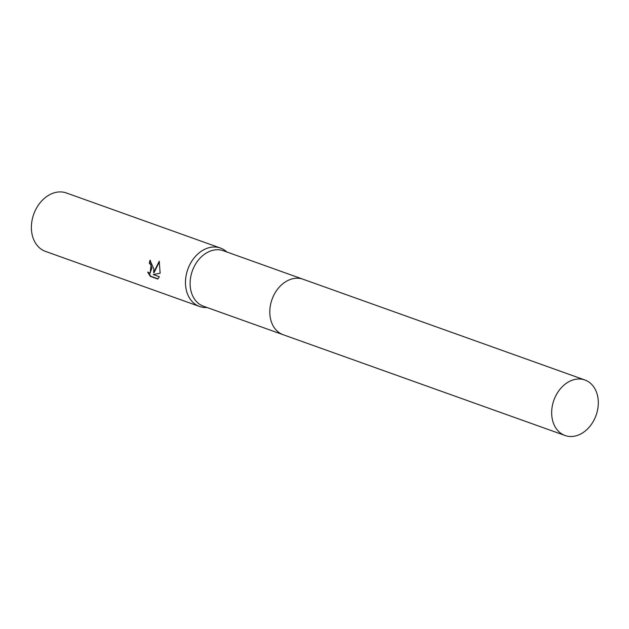 <?xml version="1.0" encoding="UTF-8"?>
<svg xmlns="http://www.w3.org/2000/svg" width="629" height="629" viewBox="0 0 629 629"><rect width="100%" height="100%" fill="white"/><g stroke="black" fill="none" stroke-linecap="round" stroke-linejoin="round"><path stroke-width="0.94" d="M302.738 279.119L223.35 250.735A29.477 22.416 109.7 0 0 190.17 281.391A29.477 22.416 109.7 0 0 203.505 306.244L282.901 334.628M226.88 252.001A31.025 23.595 109.7 0 0 220.457 248.054A31.025 23.595 109.7 0 0 185.531 280.33A31.025 23.595 109.7 0 0 199.566 306.488A31.025 23.595 109.7 0 0 207.035 307.51M153.901 269.023L153.578 272.727L159.216 261.247L160.167 273.214L153.264 274.535L159.334 276.705L157.808 279.024L150.323 276.351L147.65 272.058L149.922 273.159L151.896 268.3L150.63 264.455L149.332 263.449A31.025 23.595 -70.3 0 1 149.985 260.225L153.901 269.023M220.457 248.054L66.383 192.969A31.025 23.595 109.7 0 0 31.45 225.245A31.025 23.595 109.7 0 0 45.492 251.403L199.566 306.488M150.425 260.414A30.404 23.124 109.7 0 0 149.828 263.386L151.117 264.392L150.166 273.104M149.828 263.386L149.332 263.449M159.389 261.695L154.074 272.664L153.578 272.727M148.491 272.766L150.834 276.288L158.013 278.851M150.834 276.288L150.323 276.351M576.691 379.13A29.477 22.416 109.7 0 0 552.427 405.391A29.477 22.416 109.7 0 0 565.062 435.504A29.477 22.416 109.7 0 0 573.286 436.369A29.477 22.416 109.7 0 0 597.55 410.108A29.477 22.416 109.7 0 0 584.915 379.995A29.477 22.416 109.7 0 0 576.691 379.13M584.915 379.995L303.052 279.229A29.477 22.416 109.7 0 0 294.828 278.364A29.477 22.416 109.7 0 0 270.564 304.625A29.477 22.416 109.7 0 0 283.199 334.738L565.062 435.504M149.922 273.159L150.417 273.096"/></g></svg>
